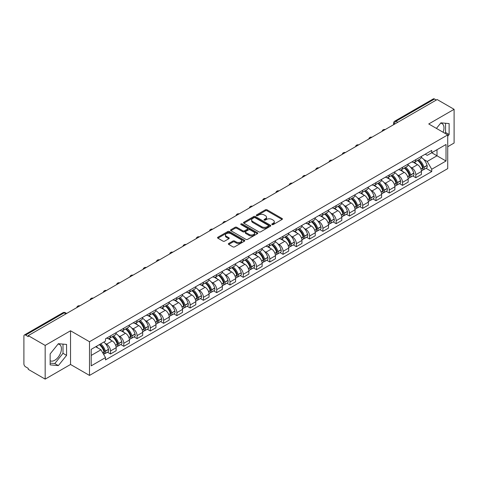 <?xml version="1.0" encoding="UTF-8"?>
<svg xmlns="http://www.w3.org/2000/svg" width="478" height="478" viewBox="0 0 478 478"><rect width="100%" height="100%" fill="white"/><g stroke="black" fill="none" stroke-linecap="round" stroke-linejoin="round"><path stroke-width="0.72" d="M272.036 224.582A0.825 0.478 0 0 0 273.207 224.582L282.08 219.456A1.183 0.681 0 0 0 282.426 218.978A1.183 0.681 0 0 0 282.08 218.494L267.047 209.812A1.183 0.681 0 0 0 265.38 209.812L256.501 214.939A0.825 0.478 0 0 0 256.262 215.273A0.825 0.478 0 0 0 256.501 215.614A0.825 0.478 0 0 0 257.672 215.614L258.819 214.951A3.782 2.181 0 0 1 264.167 214.951L265.421 215.674A3.782 2.181 0 0 1 266.527 217.215A3.782 2.181 0 0 1 265.421 218.757L264.268 219.42A0.825 0.478 0 0 0 264.029 219.761A0.825 0.478 0 0 0 264.268 220.095A0.825 0.478 0 0 0 265.439 220.095L266.587 219.432A3.782 2.181 0 0 1 271.934 219.432L273.189 220.155A3.782 2.181 0 0 1 274.294 221.702A3.782 2.181 0 0 1 273.189 223.244L272.036 223.907A0.825 0.478 0 0 0 271.797 224.242A0.825 0.478 0 0 0 272.036 224.582L272.036 223.907M440.644 123.169A9.387 5.419 -60 0 1 442.031 123.593A9.387 5.419 -60 0 1 443.082 132.239M58.095 344.035A9.387 5.419 -60 0 1 59.481 344.459A9.387 5.419 -60 0 1 60.921 351.981A9.387 5.419 -60 0 1 54.785 360.251A9.387 5.419 -60 0 1 50.148 360.747M228.711 243.469A1.183 0.681 0 0 0 228.364 243.953A1.183 0.681 0 0 0 228.711 244.437L232.929 246.869A1.183 0.681 0 0 0 234.602 246.869L244.455 241.181A1.183 0.681 0 0 0 244.802 240.697A1.183 0.681 0 0 0 244.455 240.219L229.422 231.537A1.183 0.681 0 0 0 227.749 231.537L217.896 237.225A1.183 0.681 0 0 0 217.55 237.709A1.183 0.681 0 0 0 217.896 238.193L222.993 241.133A1.183 0.681 0 0 0 224.66 241.133L228.878 238.695A1.183 0.681 0 0 0 229.225 238.217A1.183 0.681 0 0 0 228.878 237.733L226.351 236.275A3.161 1.822 0 0 1 225.425 234.985A3.161 1.822 0 0 1 227.379 233.3A3.161 1.822 0 0 1 230.82 233.694L240.721 239.406A3.161 1.822 0 0 1 241.641 240.697A3.161 1.822 0 0 1 239.693 242.382A3.161 1.822 0 0 1 236.251 241.988L234.602 241.037A1.183 0.681 0 0 0 232.929 241.037L228.711 243.469L228.711 244.437L232.929 242.017L232.929 241.037M89.5 341.728L70.529 330.776L45.171 345.415L28.238 335.64L437.167 99.544L454.1 109.319L428.742 123.963L447.719 134.916L89.5 341.728L89.5 375.427L447.719 168.614L447.719 134.916M258.903 231.878A1.183 0.681 0 0 0 260.576 231.878L270.429 226.184A1.183 0.681 0 0 0 270.775 225.706A1.183 0.681 0 0 0 270.429 225.222L255.395 216.54A1.183 0.681 0 0 0 253.728 216.54L243.87 222.234A1.183 0.681 0 0 0 243.523 222.712A1.183 0.681 0 0 0 243.87 223.196L258.903 231.878M241.318 224.762A0.825 0.478 0 0 1 242.161 224.875L257.427 233.694L247.586 239.37A1.183 0.681 0 0 1 245.919 239.37L230.886 230.695L230.886 229.727A1.183 0.681 0 0 0 230.539 230.211A1.183 0.681 0 0 0 230.886 230.695M230.886 229.727L235.104 227.295A1.183 0.681 0 0 1 236.771 227.295L242.866 230.814A1.183 0.681 0 0 0 244.539 230.814L247.335 229.201A1.183 0.681 0 0 0 247.682 228.717A1.183 0.681 0 0 0 247.335 228.233L240.99 224.57A0.825 0.478 0 0 1 240.745 224.23A0.825 0.478 0 0 1 241.259 223.794A0.825 0.478 0 0 1 242.161 223.895L257.445 232.72A1.183 0.681 0 0 1 257.791 233.198A1.183 0.681 0 0 1 257.445 233.682L257.445 232.72M45.171 345.415L45.171 379.114L28.238 369.339L28.238 368.353L25.603 366.835A2.408 1.392 -120 0 1 23.9 363.883L23.9 336.082A2.408 1.392 -120 0 1 24.396 334.976L62.941 312.726A2.408 1.392 60 0 1 64.148 312.845L25.603 335.096A2.408 1.392 -120 0 0 24.396 334.976M447.719 146.704L454.1 143.024L454.1 109.319M45.171 379.114L70.529 364.475L89.5 375.427M28.238 335.64L28.238 336.62L25.603 335.096M397.774 122.29L395.987 121.257A2.408 1.392 60 0 0 394.78 121.137L433.325 98.886A2.408 1.392 60 0 1 434.532 99.006L395.987 121.257A2.408 1.392 120 0 0 394.284 124.208L394.284 124.304M436.318 100.039L434.532 99.006M415.812 159.628A5.533 3.197 60 0 1 414.665 162.108L420.281 158.869A5.533 3.197 -120 0 0 421.429 156.384M410.483 167.109L411.899 167.927A5.533 3.197 60 0 1 415.812 174.709L421.429 171.465A5.533 3.197 -120 0 0 417.515 164.683L413.494 162.365M421.429 171.465L421.429 174.458L415.812 177.702L412.765 175.946M414.665 162.108A5.533 3.197 60 0 1 411.94 161.863M415.812 174.709L415.812 177.702M402.536 167.288A5.533 3.197 60 0 1 401.389 169.774L407.005 166.529A5.533 3.197 -120 0 0 408.152 164.044M399.494 183.606L402.536 185.368L408.152 182.124L408.152 179.131A5.533 3.197 -120 0 0 404.239 172.349L400.217 170.031M401.389 169.774A5.533 3.197 60 0 1 398.664 169.523M397.206 174.775L398.622 175.593A5.533 3.197 60 0 1 402.536 182.369L402.536 185.368M389.265 174.954A5.533 3.197 60 0 1 388.118 177.44L393.735 174.195A5.533 3.197 -120 0 0 394.882 171.71M386.218 191.272L389.265 193.028L394.882 189.79L394.882 186.79A5.533 3.197 -120 0 0 390.968 180.015L386.947 177.691M388.118 177.44A5.533 3.197 60 0 1 385.393 177.189M383.936 182.435L385.352 183.253A5.533 3.197 60 0 1 389.265 190.035L389.265 193.028M375.989 182.614A5.533 3.197 60 0 1 374.842 185.1L380.458 181.855A5.533 3.197 -120 0 0 381.605 179.375M372.948 198.938L375.989 200.694L381.605 197.45L381.605 194.456A5.533 3.197 -120 0 0 377.692 187.675L373.671 185.356M374.842 185.1A5.533 3.197 60 0 1 372.117 184.849M370.659 190.101L372.075 190.919A5.533 3.197 60 0 1 375.989 197.695L375.989 200.694M362.718 190.28A5.533 3.197 60 0 1 361.571 192.765L367.188 189.521A5.533 3.197 -120 0 0 368.335 187.035M359.671 206.598L362.718 208.354L368.335 205.116L368.335 202.116A5.533 3.197 -120 0 0 364.421 195.341L360.4 193.016M361.571 192.765A5.533 3.197 60 0 1 358.847 192.514M357.389 197.761L358.805 198.579A5.533 3.197 60 0 1 362.718 205.361L362.718 208.354M349.442 197.94A5.533 3.197 60 0 1 348.295 200.425L353.911 197.187A5.533 3.197 -120 0 0 355.058 194.701M346.395 214.264L349.442 216.02L355.058 212.776L355.058 209.782A5.533 3.197 -120 0 0 351.145 203.001L347.124 200.682M348.295 200.425A5.533 3.197 60 0 1 345.57 200.174M344.112 205.426L345.528 206.245A5.533 3.197 60 0 1 349.442 213.027L349.442 216.02M336.171 205.606A5.533 3.197 60 0 1 335.024 208.091L340.641 204.847A5.533 3.197 -120 0 0 341.782 202.361M333.124 221.923L336.171 223.686L341.788 220.442L341.788 217.442A5.533 3.197 -120 0 0 337.868 210.667L333.853 208.342M335.024 208.091A5.533 3.197 60 0 1 332.3 207.84M330.842 213.092L332.258 213.905A5.533 3.197 60 0 1 336.171 220.687L336.171 223.686M322.895 213.272A5.533 3.197 60 0 1 321.748 215.751L327.364 212.513A5.533 3.197 -120 0 0 328.511 210.027M319.848 229.589L322.895 231.346L328.511 228.108L328.511 225.108A5.533 3.197 -120 0 0 324.598 218.327L320.577 216.008M321.748 215.751A5.533 3.197 60 0 1 319.023 215.506M317.565 220.752L318.981 221.571A5.533 3.197 60 0 1 322.895 228.353L322.895 231.346M309.625 220.932A5.533 3.197 60 0 1 308.477 223.417L314.094 220.173A5.533 3.197 -120 0 0 315.235 217.693M306.577 237.255L309.625 239.012L315.235 235.768L315.235 232.774A5.533 3.197 -120 0 0 311.321 225.992L307.306 223.674M308.477 223.417A5.533 3.197 60 0 1 305.753 223.166M304.295 228.418L305.711 229.237A5.533 3.197 60 0 1 309.625 236.013L309.625 239.012M296.348 228.598A5.533 3.197 60 0 1 295.201 231.083L300.817 227.839A5.533 3.197 -120 0 0 301.965 225.353M293.301 244.915L296.348 246.672L301.965 243.433L301.965 240.434A5.533 3.197 -120 0 0 298.051 233.658L294.03 231.334M295.201 231.083A5.533 3.197 60 0 1 292.476 230.832M291.018 236.078L292.434 236.897A5.533 3.197 60 0 1 296.348 243.678L296.348 246.672M283.078 236.257A5.533 3.197 60 0 1 281.93 238.743L287.547 235.505A5.533 3.197 -120 0 0 288.688 233.019M280.03 252.581L283.078 254.338L288.688 251.093L288.688 248.1A5.533 3.197 -120 0 0 284.774 241.318L280.759 239M281.93 238.743A5.533 3.197 60 0 1 279.206 238.492M277.748 243.744L279.164 244.563A5.533 3.197 60 0 1 283.078 251.338L283.078 254.338M269.801 243.923A5.533 3.197 60 0 1 268.654 246.409L274.27 243.165A5.533 3.197 -120 0 0 275.418 240.679M266.754 260.241L269.801 262.004L275.418 258.759L275.418 255.76A5.533 3.197 -120 0 0 271.504 248.984L267.483 246.66M268.654 246.409A5.533 3.197 60 0 1 265.929 246.158M264.471 251.41L265.887 252.223A5.533 3.197 60 0 1 269.801 259.004L269.801 262.004M256.531 251.583A5.533 3.197 60 0 1 255.383 254.069L261 250.831A5.533 3.197 -120 0 0 262.141 248.345M253.483 267.907L256.531 269.664L262.141 266.419L262.141 263.426A5.533 3.197 -120 0 0 258.228 256.644L254.212 254.326M255.383 254.069A5.533 3.197 60 0 1 252.659 253.824M251.201 259.07L252.611 259.889A5.533 3.197 60 0 1 256.531 266.67L256.531 269.664M243.254 259.249A5.533 3.197 60 0 1 242.107 261.735L247.724 258.49A5.533 3.197 -120 0 0 248.871 256.005M240.207 275.567L243.254 277.33L248.871 274.085L248.871 271.092A5.533 3.197 -120 0 0 244.957 264.31L240.936 261.992M242.107 261.735A5.533 3.197 60 0 1 239.382 261.484M237.924 266.736L239.341 267.555A5.533 3.197 60 0 1 243.254 274.33L243.254 277.33M229.978 266.915A5.533 3.197 60 0 1 228.837 269.401L234.453 266.156A5.533 3.197 -120 0 0 235.594 263.671M226.936 283.233L229.984 284.99L235.594 281.751L235.594 278.752A5.533 3.197 -120 0 0 231.681 271.976L227.665 269.652M228.837 269.401A5.533 3.197 60 0 1 226.112 269.15M224.648 274.396L226.064 275.214A5.533 3.197 60 0 1 229.984 281.996L229.984 284.99M216.707 274.575A5.533 3.197 60 0 1 215.56 277.061L221.177 273.816A5.533 3.197 -120 0 0 222.324 271.337M213.66 290.899L216.707 292.656L222.324 289.411L222.324 286.418A5.533 3.197 -120 0 0 218.41 279.636L214.389 277.318M215.56 277.061A5.533 3.197 60 0 1 212.835 276.81M211.378 282.062L212.794 282.88A5.533 3.197 60 0 1 216.707 289.656L216.707 292.656M203.431 282.241A5.533 3.197 60 0 1 202.29 284.727L207.9 281.482A5.533 3.197 -120 0 0 209.047 278.997M200.39 298.559L203.431 300.315L209.047 297.077L209.047 294.078A5.533 3.197 -120 0 0 205.134 287.302L201.119 284.978M202.29 284.727A5.533 3.197 60 0 1 199.565 284.476M198.101 289.722L199.517 290.54A5.533 3.197 60 0 1 203.431 297.322L203.431 300.315M190.16 289.901A5.533 3.197 60 0 1 189.013 292.387L194.63 289.148A5.533 3.197 -120 0 0 195.777 286.663M187.113 306.225L190.16 307.981L195.777 304.737L195.777 301.743A5.533 3.197 -120 0 0 191.863 294.962L187.842 292.644M189.013 292.387A5.533 3.197 60 0 1 186.289 292.136M184.831 297.388L186.247 298.206A5.533 3.197 60 0 1 190.16 304.982L190.16 307.981M176.884 297.567A5.533 3.197 60 0 1 175.743 300.053L181.353 296.808A5.533 3.197 -120 0 0 182.5 294.323M173.843 313.885L176.884 315.647L182.5 312.403L182.5 309.403A5.533 3.197 -120 0 0 178.587 302.628L174.572 300.304M175.743 300.053A5.533 3.197 60 0 1 173.018 299.802M171.554 305.054L172.97 305.866A5.533 3.197 60 0 1 176.884 312.648L176.884 315.647M163.613 305.233A5.533 3.197 60 0 1 162.466 307.713L168.083 304.474A5.533 3.197 -120 0 0 169.23 301.988M160.566 321.551L163.613 323.307L169.23 320.069L169.23 317.069A5.533 3.197 -120 0 0 165.316 310.288L161.295 307.969M162.466 307.713A5.533 3.197 60 0 1 159.742 307.468M158.284 312.714L159.7 313.532A5.533 3.197 60 0 1 163.613 320.314L163.613 323.307M150.337 312.893A5.533 3.197 60 0 1 149.196 315.378L154.806 312.134A5.533 3.197 -120 0 0 155.953 309.654M147.296 329.211L150.337 330.973L155.953 327.729L155.953 324.735A5.533 3.197 -120 0 0 152.04 317.954L148.019 315.635M149.196 315.378A5.533 3.197 60 0 1 146.465 315.127M145.007 320.38L146.423 321.198A5.533 3.197 60 0 1 150.337 327.974L150.337 330.973M137.067 320.559A5.533 3.197 60 0 1 135.919 323.044L141.536 319.8A5.533 3.197 -120 0 0 142.683 317.314M134.019 336.876L137.067 338.633L142.683 335.395L142.683 332.395A5.533 3.197 -120 0 0 138.769 325.62L134.748 323.295M135.919 323.044A5.533 3.197 60 0 1 133.195 322.793M131.737 328.039L133.153 328.858A5.533 3.197 60 0 1 137.067 335.64L137.067 338.633M123.79 328.219A5.533 3.197 60 0 1 122.643 330.704L128.259 327.466A5.533 3.197 -120 0 0 129.407 324.98M120.749 344.542L123.79 346.299L129.407 343.055L129.407 340.061A5.533 3.197 -120 0 0 125.493 333.28L121.472 330.961M122.643 330.704A5.533 3.197 60 0 1 119.918 330.453M118.46 335.705L119.876 336.524A5.533 3.197 60 0 1 123.79 343.3L123.79 346.299M110.52 335.885A5.533 3.197 60 0 1 109.372 338.37L114.989 335.126A5.533 3.197 -120 0 0 116.136 332.64M107.472 352.202L110.52 353.965L116.136 350.721L116.136 347.721A5.533 3.197 -120 0 0 112.222 340.945L108.201 338.621M109.372 338.37A5.533 3.197 60 0 1 106.648 338.119M105.19 343.371L106.606 344.184A5.533 3.197 60 0 1 110.52 350.966L110.52 353.965M425.211 154.197L427.213 155.35L446.016 144.493L437 149.704L437 155.792L427.213 161.445L423.753 159.449M91.202 355.435L100.989 349.788L105.501 357.598L91.202 365.849L91.202 349.346L105.501 341.089L105.501 338.783L431.724 150.439L431.724 152.745L446.016 161.002L431.724 169.254L427.213 161.445M446.016 144.493L446.016 161.002M105.501 357.598L105.501 359.904L431.724 171.56L431.724 169.254M447.719 136.266L449.123 134.521L449.123 123.569L440.913 122.84L436.438 128.403M70.529 330.776L70.529 364.475M50.148 364.863L58.358 365.598L66.573 355.381L66.573 344.435L58.358 343.7L50.148 353.917L50.148 364.863M100.989 349.788L95.714 346.741M426.041 168.28L431.724 171.56M444.887 133.278L445.55 132.454L445.55 123.252M445.55 132.454L449.123 134.521M50.148 363.119L54.785 363.537L63 353.32L63 344.118M54.785 363.537L58.358 365.598M63 353.32L66.573 355.381M272.37 224.696L273.189 224.224A3.782 2.181 0 0 0 274.294 222.682L274.294 221.702M266.527 217.215L266.527 218.201A3.782 2.181 0 0 1 265.421 219.743L264.603 220.215M282.08 218.494L282.08 219.456L267.047 210.798A1.183 0.681 0 0 0 265.38 210.798L256.835 215.727M270.429 225.222L270.429 226.184L255.395 217.526A1.183 0.681 0 0 0 253.728 217.526L243.888 223.202M268.343 226.04A0.825 0.478 0 0 0 268.582 225.706A0.825 0.478 0 0 0 268.343 225.365L255.144 217.747A0.825 0.478 0 0 0 253.979 217.747L252.766 218.446A3.782 2.181 0 0 0 251.661 219.988A3.782 2.181 0 0 0 252.766 221.529L261.789 226.739A3.782 2.181 0 0 0 267.13 226.739L268.343 226.04L268.343 227.02A0.825 0.478 0 0 0 268.582 226.686L268.582 225.706M251.661 219.988L251.661 220.973A3.782 2.181 0 0 0 252.766 222.515L252.766 221.529M268.343 227.02L267.13 227.719A3.782 2.181 0 0 1 261.789 227.719L252.766 222.515M230.898 230.701L235.104 228.275L235.104 227.295M247.682 228.717L247.682 229.697A1.183 0.681 0 0 1 247.335 230.181L244.539 231.794A1.183 0.681 0 0 1 242.866 231.794L236.771 228.275A1.183 0.681 0 0 0 235.104 228.275M249.193 234.465A3.161 1.822 0 0 0 252.641 234.859A3.161 1.822 0 0 0 254.589 233.174A3.161 1.822 0 0 0 253.663 231.89L250.179 229.876A1.183 0.681 0 0 0 248.506 229.876L245.71 231.489A1.183 0.681 0 0 0 245.363 231.973A1.183 0.681 0 0 0 245.71 232.451L249.193 234.465L249.193 235.451A3.161 1.822 0 0 0 252.641 235.845A3.161 1.822 0 0 0 254.589 234.16L254.589 233.174M245.363 231.973L245.363 232.953A1.183 0.681 0 0 0 245.71 233.437L245.71 232.451M249.193 235.451L245.71 233.437M241.641 240.697L241.641 241.683A3.161 1.822 0 0 1 239.693 243.368A3.161 1.822 0 0 1 236.251 242.973L234.602 242.017A1.183 0.681 0 0 0 232.929 242.017M225.425 234.985L225.425 235.965A3.161 1.822 0 0 0 226.351 237.255L226.351 236.275M228.878 237.733L228.878 238.695L226.351 237.255M244.437 241.193L229.422 232.517A1.183 0.681 0 0 0 227.749 232.517L217.914 238.199L217.896 237.225M417.897 160.244A7.582 4.38 60 0 1 417.939 160.261A7.582 4.38 60 0 1 422.928 167.067L422.97 167.222A1.476 0.848 60 0 1 422.737 168.381A1.476 0.848 60 0 1 422.707 168.399M417.569 160.435A9.148 5.282 60 0 1 422.594 167.981L422.642 168.136A3.041 1.757 60 0 1 422.158 170.521L421.405 170.957M422.677 169.851A3.041 1.757 -120 0 0 423.52 169.738A3.041 1.757 -120 0 0 423.998 167.348L423.956 167.192A9.148 5.282 -120 0 0 418.931 159.646M421.309 157.358A9.148 5.282 60 0 1 427.063 165.4L427.105 165.555A3.041 1.757 60 0 1 426.627 167.945L423.52 169.738M414.45 162.215A9.148 5.282 60 0 1 416.356 164.02M420.807 164.032L421.972 164.707M404.627 167.903A7.582 4.38 60 0 1 404.663 167.927A7.582 4.38 60 0 1 409.652 174.733L409.7 174.888A1.476 0.848 60 0 1 409.467 176.047A1.476 0.848 60 0 1 409.431 176.059M404.292 168.095A9.148 5.282 60 0 1 409.323 175.641L409.365 175.802A3.041 1.757 60 0 1 408.887 178.186L408.128 178.623M409.407 177.511A3.041 1.757 -120 0 0 410.249 177.398A3.041 1.757 -120 0 0 410.727 175.014L410.68 174.858A9.148 5.282 -120 0 0 405.655 167.312M408.039 165.018A9.148 5.282 60 0 1 413.787 173.066L413.834 173.221A3.041 1.757 60 0 1 413.351 175.605L410.249 177.398M401.173 169.881A9.148 5.282 60 0 1 403.085 171.68M407.531 171.698L408.696 172.367M391.351 175.569A7.582 4.38 60 0 1 391.392 175.593A7.582 4.38 60 0 1 396.382 182.393L396.423 182.548A1.476 0.848 60 0 1 396.19 183.707A1.476 0.848 60 0 1 396.16 183.725M391.022 175.761A9.148 5.282 60 0 1 396.047 183.307L396.089 183.462A3.041 1.757 60 0 1 395.611 185.846L394.858 186.283M396.131 185.177A3.041 1.757 -120 0 0 396.973 185.064A3.041 1.757 -120 0 0 397.451 182.68L397.409 182.518A9.148 5.282 -120 0 0 392.384 174.972M394.762 172.683A9.148 5.282 60 0 1 400.516 180.726L400.558 180.881A3.041 1.757 60 0 1 400.08 183.271L396.973 185.064M387.903 177.541A9.148 5.282 60 0 1 389.809 179.346M394.26 179.358L395.425 180.033M378.08 183.229A7.582 4.38 60 0 1 378.116 183.253A7.582 4.38 60 0 1 383.105 190.059L383.153 190.214A1.476 0.848 60 0 1 382.92 191.373A1.476 0.848 60 0 1 382.884 191.391M377.745 183.427A9.148 5.282 60 0 1 382.77 190.967L382.818 191.128A3.041 1.757 60 0 1 382.34 193.512L381.581 193.949M382.86 192.843A3.041 1.757 -120 0 0 383.697 192.724A3.041 1.757 -120 0 0 384.181 190.34L384.133 190.184A9.148 5.282 -120 0 0 379.108 182.638M381.492 180.343A9.148 5.282 60 0 1 387.24 188.392L387.288 188.547A3.041 1.757 60 0 1 386.804 190.931L383.697 192.724M374.627 185.207A9.148 5.282 60 0 1 376.539 187.012M380.984 187.023L382.149 187.693M364.804 190.895A7.582 4.38 60 0 1 364.845 190.919A7.582 4.38 60 0 1 369.835 197.719L369.876 197.88A1.476 0.848 60 0 1 369.643 199.033A1.476 0.848 60 0 1 369.608 199.051M364.475 191.086A9.148 5.282 60 0 1 369.5 198.633L369.542 198.788A3.041 1.757 60 0 1 369.064 201.178L368.311 201.614M369.584 200.503A3.041 1.757 -120 0 0 370.426 200.39A3.041 1.757 -120 0 0 370.904 198.006L370.862 197.844A9.148 5.282 -120 0 0 365.837 190.304M368.215 188.009A9.148 5.282 60 0 1 373.969 196.052L374.011 196.213A3.041 1.757 60 0 1 373.533 198.597L370.426 200.39M361.356 192.867A9.148 5.282 60 0 1 363.262 194.671M367.713 194.683L368.879 195.359M351.533 198.561A7.582 4.38 60 0 1 351.569 198.579A7.582 4.38 60 0 1 356.558 205.385L356.606 205.54A1.476 0.848 60 0 1 356.373 206.699A1.476 0.848 60 0 1 356.337 206.717M351.199 198.752A9.148 5.282 60 0 1 356.224 206.299L356.271 206.454A3.041 1.757 60 0 1 355.793 208.838L355.035 209.274M356.313 208.169A3.041 1.757 -120 0 0 357.15 208.055A3.041 1.757 -120 0 0 357.634 205.665L357.586 205.51A9.148 5.282 -120 0 0 352.561 197.964M354.945 195.669A9.148 5.282 60 0 1 360.693 203.718L360.741 203.873A3.041 1.757 60 0 1 360.257 206.257L357.15 208.055M348.08 200.533A9.148 5.282 60 0 1 349.992 202.337M354.437 202.349L355.602 203.025M338.257 206.221A7.582 4.38 60 0 1 338.299 206.245A7.582 4.38 60 0 1 343.282 213.045L343.329 213.206A1.476 0.848 60 0 1 343.096 214.359A1.476 0.848 60 0 1 343.061 214.377M337.928 206.412A9.148 5.282 60 0 1 342.953 213.959L342.995 214.114A3.041 1.757 60 0 1 342.517 216.504L341.764 216.94M343.037 215.829A3.041 1.757 -120 0 0 343.879 215.715A3.041 1.757 -120 0 0 344.357 213.331L344.315 213.176A9.148 5.282 -120 0 0 339.29 205.63M341.668 203.335A9.148 5.282 60 0 1 347.422 211.384L347.464 211.539A3.041 1.757 60 0 1 346.986 213.923L343.879 215.715M334.809 208.199A9.148 5.282 60 0 1 336.715 209.997M341.167 210.009L342.332 210.684M324.986 213.887A7.582 4.38 60 0 1 325.022 213.905A7.582 4.38 60 0 1 330.011 220.711L330.053 220.866A1.476 0.848 60 0 1 329.82 222.025A1.476 0.848 60 0 1 329.79 222.043M324.652 214.078A9.148 5.282 60 0 1 329.677 221.625L329.724 221.78A3.041 1.757 60 0 1 329.246 224.164L328.488 224.6M329.766 223.495A3.041 1.757 -120 0 0 330.603 223.381A3.041 1.757 -120 0 0 331.087 220.991L331.039 220.836A9.148 5.282 -120 0 0 326.014 213.29M328.398 211.001A9.148 5.282 60 0 1 334.146 219.044L334.194 219.199A3.041 1.757 60 0 1 333.71 221.589L330.603 223.381M321.533 215.859A9.148 5.282 60 0 1 323.445 217.663M327.89 217.675L329.055 218.35M311.71 221.547A7.582 4.38 60 0 1 311.752 221.571A7.582 4.38 60 0 1 316.735 228.376L316.783 228.532A1.476 0.848 60 0 1 316.55 229.691A1.476 0.848 60 0 1 316.514 229.709M311.381 221.738A9.148 5.282 60 0 1 316.406 229.285L316.448 229.446A3.041 1.757 60 0 1 315.97 231.83L315.217 232.266M316.49 231.155A3.041 1.757 -120 0 0 317.332 231.041A3.041 1.757 -120 0 0 317.81 228.657L317.768 228.502A9.148 5.282 -120 0 0 312.743 220.956M315.122 218.661A9.148 5.282 60 0 1 320.869 226.709L320.917 226.865A3.041 1.757 60 0 1 320.439 229.249L317.332 231.041M308.262 223.525A9.148 5.282 60 0 1 310.168 225.329M314.62 225.341L315.785 226.01M298.439 229.213A7.582 4.38 60 0 1 298.475 229.237A7.582 4.38 60 0 1 303.464 236.036L303.506 236.192A1.476 0.848 60 0 1 303.273 237.351A1.476 0.848 60 0 1 303.243 237.369M298.105 229.404A9.148 5.282 60 0 1 303.13 236.951L303.177 237.106A3.041 1.757 60 0 1 302.699 239.49L301.941 239.926M303.213 238.821A3.041 1.757 -120 0 0 304.056 238.707A3.041 1.757 -120 0 0 304.54 236.323L304.492 236.162A9.148 5.282 -120 0 0 299.467 228.615M301.851 226.327A9.148 5.282 60 0 1 307.599 234.369L307.641 234.531A3.041 1.757 60 0 1 307.163 236.915L304.056 238.707M294.986 231.185A9.148 5.282 60 0 1 296.898 232.989M301.343 233.001L302.508 233.676M285.163 236.879A7.582 4.38 60 0 1 285.205 236.897A7.582 4.38 60 0 1 290.188 243.702L290.236 243.858A1.476 0.848 60 0 1 290.003 245.017A1.476 0.848 60 0 1 289.967 245.035M284.834 237.07A9.148 5.282 60 0 1 289.859 244.611L289.901 244.772A3.041 1.757 60 0 1 289.423 247.156L288.67 247.592M289.943 246.487A3.041 1.757 -120 0 0 290.785 246.367A3.041 1.757 -120 0 0 291.263 243.983L291.221 243.828A9.148 5.282 -120 0 0 286.197 236.281M288.575 233.987A9.148 5.282 60 0 1 294.323 242.035L294.37 242.191A3.041 1.757 60 0 1 293.892 244.575L290.785 246.367M281.715 238.851A9.148 5.282 60 0 1 283.621 240.655M288.067 240.667L289.238 241.336M271.892 244.539A7.582 4.38 60 0 1 271.928 244.563A7.582 4.38 60 0 1 276.917 251.362L276.959 251.524A1.476 0.848 60 0 1 276.726 252.677A1.476 0.848 60 0 1 276.696 252.695M271.558 244.73A9.148 5.282 60 0 1 276.583 252.276L276.631 252.432A3.041 1.757 60 0 1 276.147 254.822L275.394 255.258M276.666 254.147A3.041 1.757 -120 0 0 277.509 254.033A3.041 1.757 -120 0 0 277.993 251.649L277.945 251.494A9.148 5.282 -120 0 0 272.92 243.947M275.304 241.653A9.148 5.282 60 0 1 281.052 249.695L281.094 249.857A3.041 1.757 60 0 1 280.616 252.241L277.509 254.033M268.439 246.517A9.148 5.282 60 0 1 270.351 248.315M274.796 248.327L275.961 249.002M258.616 252.205A7.582 4.38 60 0 1 258.658 252.223A7.582 4.38 60 0 1 263.641 259.028L263.689 259.184A1.476 0.848 60 0 1 263.456 260.343A1.476 0.848 60 0 1 263.42 260.361M258.287 252.396A9.148 5.282 60 0 1 263.312 259.942L263.354 260.098A3.041 1.757 60 0 1 262.876 262.482L262.123 262.918M263.396 261.813A3.041 1.757 -120 0 0 264.238 261.699A3.041 1.757 -120 0 0 264.716 259.309L264.675 259.154A9.148 5.282 -120 0 0 259.65 251.607M262.028 249.313A9.148 5.282 60 0 1 267.776 257.361L267.823 257.517A3.041 1.757 60 0 1 267.345 259.907L264.238 261.699M255.168 254.177A9.148 5.282 60 0 1 257.074 255.981M261.52 255.993L262.691 256.668M245.345 259.865A7.582 4.38 60 0 1 245.381 259.889A7.582 4.38 60 0 1 250.37 266.694L250.412 266.849A1.476 0.848 60 0 1 250.179 268.009A1.476 0.848 60 0 1 250.149 268.021M245.011 260.056A9.148 5.282 60 0 1 250.036 267.602L250.084 267.764A3.041 1.757 60 0 1 249.6 270.148L248.847 270.584M250.119 269.473A3.041 1.757 -120 0 0 250.962 269.359A3.041 1.757 -120 0 0 251.446 266.975L251.398 266.82A9.148 5.282 -120 0 0 246.373 259.273M248.757 256.979A9.148 5.282 60 0 1 254.505 265.027L254.547 265.182A3.041 1.757 60 0 1 254.069 267.566L250.962 269.359M241.892 261.842A9.148 5.282 60 0 1 243.804 263.641M248.249 263.659L249.414 264.328M232.069 267.531A7.582 4.38 60 0 1 232.111 267.555A7.582 4.38 60 0 1 237.094 274.354L237.142 274.509A1.476 0.848 60 0 1 236.909 275.669A1.476 0.848 60 0 1 236.873 275.687M231.74 267.722A9.148 5.282 60 0 1 236.765 275.268L236.807 275.424A3.041 1.757 60 0 1 236.329 277.808L235.57 278.244M236.849 277.138A3.041 1.757 -120 0 0 237.691 277.025A3.041 1.757 -120 0 0 238.169 274.641L238.128 274.48A9.148 5.282 -120 0 0 233.097 266.933M235.481 264.645A9.148 5.282 60 0 1 241.229 272.687L241.276 272.842A3.041 1.757 60 0 1 240.798 275.232L237.691 277.025M228.621 269.502A9.148 5.282 60 0 1 230.527 271.307M234.973 271.319L236.144 271.994M218.799 275.191A7.582 4.38 60 0 1 218.834 275.214A7.582 4.38 60 0 1 223.824 282.02L223.865 282.175A1.476 0.848 60 0 1 223.632 283.334A1.476 0.848 60 0 1 223.602 283.352M218.464 275.388A9.148 5.282 60 0 1 223.489 282.928L223.537 283.09A3.041 1.757 60 0 1 223.053 285.474L222.3 285.91M223.573 284.798A3.041 1.757 -120 0 0 224.415 284.685A3.041 1.757 -120 0 0 224.899 282.301L224.851 282.145A9.148 5.282 -120 0 0 219.826 274.599M222.21 272.305A9.148 5.282 60 0 1 227.958 280.353L228 280.508A3.041 1.757 60 0 1 227.522 282.892L224.415 284.685M215.345 277.168A9.148 5.282 60 0 1 217.257 278.973M221.702 278.985L222.868 279.654M205.522 282.856A7.582 4.38 60 0 1 205.558 282.88A7.582 4.38 60 0 1 210.547 289.68L210.595 289.841A1.476 0.848 60 0 1 210.362 290.994A1.476 0.848 60 0 1 210.326 291.012M205.193 283.048A9.148 5.282 60 0 1 210.218 290.594L210.26 290.749A3.041 1.757 60 0 1 209.782 293.139L209.023 293.576M210.302 292.464A3.041 1.757 -120 0 0 211.145 292.351A3.041 1.757 -120 0 0 211.623 289.967L211.581 289.805A9.148 5.282 -120 0 0 206.55 282.265M208.934 279.971A9.148 5.282 60 0 1 214.682 288.013L214.73 288.174A3.041 1.757 60 0 1 214.246 290.558L211.145 292.351M202.075 284.828A9.148 5.282 60 0 1 203.981 286.633M208.426 286.645L209.591 287.32M192.252 290.522A7.582 4.38 60 0 1 192.287 290.54A7.582 4.38 60 0 1 197.277 297.346L197.318 297.501A1.476 0.848 60 0 1 197.085 298.66A1.476 0.848 60 0 1 197.056 298.678M191.917 290.714A9.148 5.282 60 0 1 196.942 298.26L196.99 298.415A3.041 1.757 60 0 1 196.506 300.799L195.753 301.236M197.026 300.13A3.041 1.757 -120 0 0 197.868 300.017A3.041 1.757 -120 0 0 198.352 297.627L198.304 297.471A9.148 5.282 -120 0 0 193.279 289.925M195.663 287.631A9.148 5.282 60 0 1 201.411 295.679L201.453 295.834A3.041 1.757 60 0 1 200.975 298.218L197.868 300.017M188.798 292.494A9.148 5.282 60 0 1 190.71 294.299M195.155 294.311L196.321 294.986M178.975 298.182A7.582 4.38 60 0 1 179.011 298.206A7.582 4.38 60 0 1 184 305.006L184.048 305.167A1.476 0.848 60 0 1 183.815 306.32A1.476 0.848 60 0 1 183.779 306.338M178.647 298.374A9.148 5.282 60 0 1 183.672 305.92L183.713 306.075A3.041 1.757 60 0 1 183.235 308.465L182.476 308.902M183.755 307.79A3.041 1.757 -120 0 0 184.598 307.677A3.041 1.757 -120 0 0 185.076 305.293L185.034 305.137A9.148 5.282 -120 0 0 180.003 297.591M182.387 295.296A9.148 5.282 60 0 1 188.135 303.339L188.183 303.5A3.041 1.757 60 0 1 187.699 305.884L184.598 307.677M175.528 300.16A9.148 5.282 60 0 1 177.434 301.959M181.879 301.971L183.044 302.646M165.705 305.848A7.582 4.38 60 0 1 165.741 305.866A7.582 4.38 60 0 1 170.73 312.672L170.771 312.827A1.476 0.848 60 0 1 170.538 313.986A1.476 0.848 60 0 1 170.509 314.004M165.37 306.04A9.148 5.282 60 0 1 170.395 313.586L170.443 313.741A3.041 1.757 60 0 1 169.959 316.125L169.206 316.561M170.479 315.456A3.041 1.757 -120 0 0 171.321 315.343A3.041 1.757 -120 0 0 171.799 312.953L171.757 312.797A9.148 5.282 -120 0 0 166.732 305.251M169.116 302.962A9.148 5.282 60 0 1 174.864 311.005L174.906 311.16A3.041 1.757 60 0 1 174.428 313.55L171.321 315.343M162.251 307.82A9.148 5.282 60 0 1 164.163 309.625M168.609 309.636L169.774 310.312M152.428 313.508A7.582 4.38 60 0 1 152.464 313.532A7.582 4.38 60 0 1 157.453 320.338L157.501 320.493A1.476 0.848 60 0 1 157.268 321.652A1.476 0.848 60 0 1 157.232 321.67M152.1 313.699A9.148 5.282 60 0 1 157.125 321.246L157.166 321.407A3.041 1.757 60 0 1 156.688 323.791L155.93 324.227M157.208 323.116A3.041 1.757 -120 0 0 158.051 323.003A3.041 1.757 -120 0 0 158.529 320.619L158.481 320.463A9.148 5.282 -120 0 0 153.456 312.917M155.84 310.622A9.148 5.282 60 0 1 161.588 318.671L161.636 318.826A3.041 1.757 60 0 1 161.152 321.21L158.051 323.003M148.975 315.486A9.148 5.282 60 0 1 150.887 317.29M155.332 317.302L156.497 317.972M139.152 321.174A7.582 4.38 60 0 1 139.194 321.198A7.582 4.38 60 0 1 144.183 327.998L144.225 328.153A1.476 0.848 60 0 1 143.992 329.312A1.476 0.848 60 0 1 143.962 329.33M138.823 321.365A9.148 5.282 60 0 1 143.848 328.912L143.896 329.067A3.041 1.757 60 0 1 143.412 331.451L142.659 331.887M143.932 330.782A3.041 1.757 -120 0 0 144.774 330.668A3.041 1.757 -120 0 0 145.252 328.284L145.21 328.123A9.148 5.282 -120 0 0 140.185 320.577M142.569 318.288A9.148 5.282 60 0 1 148.317 326.331L148.359 326.492A3.041 1.757 60 0 1 147.881 328.876L144.774 330.668M135.704 323.146A9.148 5.282 60 0 1 137.616 324.95M142.062 324.962L143.227 325.637M125.881 328.84A7.582 4.38 60 0 1 125.917 328.858A7.582 4.38 60 0 1 130.906 335.664L130.954 335.819A1.476 0.848 60 0 1 130.721 336.978A1.476 0.848 60 0 1 130.685 336.996M125.547 329.031A9.148 5.282 60 0 1 130.578 336.572L130.619 336.733A3.041 1.757 60 0 1 130.141 339.117L129.383 339.553M130.661 338.448A3.041 1.757 -120 0 0 131.504 338.328A3.041 1.757 -120 0 0 131.982 335.944L131.934 335.789A9.148 5.282 -120 0 0 126.909 328.243M129.293 325.948A9.148 5.282 60 0 1 135.041 333.997L135.089 334.152A3.041 1.757 60 0 1 134.605 336.536L131.504 338.328M122.428 330.812A9.148 5.282 60 0 1 124.34 332.616M128.785 332.628L129.95 333.297M112.605 336.5A7.582 4.38 60 0 1 112.647 336.524A7.582 4.38 60 0 1 117.636 343.324L117.678 343.485A1.476 0.848 60 0 1 117.445 344.638A1.476 0.848 60 0 1 117.415 344.656M112.276 336.691A9.148 5.282 60 0 1 117.301 344.238L117.349 344.393A3.041 1.757 60 0 1 116.865 346.783L116.112 347.219M117.385 346.108A3.041 1.757 -120 0 0 118.227 345.994A3.041 1.757 -120 0 0 118.705 343.61L118.663 343.449A9.148 5.282 -120 0 0 113.639 335.909M116.017 333.614A9.148 5.282 60 0 1 121.771 341.656L121.812 341.818A3.041 1.757 60 0 1 121.334 344.202L118.227 345.994M109.157 338.478A9.148 5.282 60 0 1 111.069 340.276M115.515 340.288L116.68 340.963M99.741 344.417A7.582 4.38 60 0 1 104.359 350.989L104.407 351.145A1.476 0.848 60 0 1 104.174 352.304A1.476 0.848 60 0 1 104.138 352.322M99.358 344.638A9.148 5.282 60 0 1 104.031 351.904L104.073 352.059A3.041 1.757 60 0 1 103.654 354.407M104.114 353.774A3.041 1.757 -120 0 0 104.957 353.66A3.041 1.757 -120 0 0 105.435 351.27L105.387 351.115A9.148 5.282 -120 0 0 100.721 343.849M103.828 342.057A9.148 5.282 60 0 1 108.494 349.322L108.542 349.478A3.041 1.757 60 0 1 108.058 351.868L104.957 353.66M96.251 346.43A9.148 5.282 60 0 1 97.793 347.942M102.238 347.954L103.403 348.629M394.368 124.256L394.284 124.208A2.408 1.392 0 0 1 393.579 123.222L393.579 124.71M123.79 343.3L129.407 340.061M137.067 335.64L142.683 332.395M150.337 327.974L155.953 324.735M163.613 320.314L169.23 317.069M176.884 312.648L182.5 309.403M190.16 304.982L195.777 301.743M203.431 297.322L209.047 294.078M216.707 289.656L222.324 286.418M229.984 281.996L235.594 278.752M243.254 274.33L248.871 271.092M256.531 266.67L262.141 263.426M269.801 259.004L275.418 255.76M283.078 251.338L288.688 248.1M296.348 243.678L301.965 240.434M309.625 236.013L315.235 232.774M322.895 228.353L328.511 225.108M336.171 220.687L341.788 217.442M349.442 213.027L355.058 209.782M362.718 205.361L368.335 202.116M375.989 197.695L381.605 194.456M389.265 190.035L394.882 186.79M402.536 182.369L408.152 179.131M110.52 350.966L116.136 347.721M106.606 344.184L112.222 340.945M119.876 336.524L125.493 333.28M133.153 328.858L138.769 325.62M146.423 321.198L152.04 317.954M159.7 313.532L165.316 310.288M172.97 305.866L178.587 302.628M186.247 298.206L191.863 294.962M199.517 290.54L205.134 287.302M212.794 282.88L218.41 279.636M226.064 275.214L231.681 271.976M239.341 267.555L244.957 264.31M252.611 259.889L258.228 256.644M265.887 252.223L271.504 248.984M279.164 244.563L284.774 241.318M292.434 236.897L298.051 233.658M305.711 229.237L311.321 225.992M318.981 221.571L324.598 218.327M332.258 213.905L337.868 210.667M345.528 206.245L351.145 203.001M358.805 198.579L364.421 195.341M372.075 190.919L377.692 187.675M385.352 183.253L390.968 180.015M398.622 175.593L404.239 172.349M411.899 167.927L417.515 164.683M384.945 129.693A2.408 1.392 120 0 0 383.882 130.309M371.669 137.359A2.408 1.392 120 0 0 370.611 137.975M358.398 145.025A2.408 1.392 120 0 0 357.335 145.635M345.122 152.685A2.408 1.392 120 0 0 344.064 153.301M331.851 160.351A2.408 1.392 120 0 0 330.788 160.961M318.575 168.011A2.408 1.392 120 0 0 317.517 168.626M305.305 175.677A2.408 1.392 120 0 0 304.241 176.292M292.028 183.343A2.408 1.392 120 0 0 290.965 183.952M278.758 191.003A2.408 1.392 120 0 0 277.694 191.618M265.481 198.669A2.408 1.392 120 0 0 264.418 199.278M252.211 206.329A2.408 1.392 120 0 0 251.147 206.944M238.934 213.995A2.408 1.392 120 0 0 237.871 214.61M225.664 221.655A2.408 1.392 120 0 0 224.6 222.27M212.387 229.321A2.408 1.392 120 0 0 211.324 229.936M199.117 236.986A2.408 1.392 120 0 0 198.053 237.596M185.84 244.646A2.408 1.392 120 0 0 184.777 245.262M172.57 252.312A2.408 1.392 120 0 0 171.506 252.922M159.294 259.972A2.408 1.392 120 0 0 158.23 260.588M146.023 267.638A2.408 1.392 120 0 0 144.959 268.254M132.747 275.304A2.408 1.392 120 0 0 131.683 275.914M119.476 282.964A2.408 1.392 120 0 0 118.413 283.579M106.2 290.63A2.408 1.392 120 0 0 105.136 291.239M92.929 298.29A2.408 1.392 120 0 0 91.866 298.905M79.653 305.956A2.408 1.392 120 0 0 78.589 306.571M65.934 313.879L64.148 312.845A2.408 1.392 120 0 1 65.349 312.726A2.408 2.408 0 0 0 62.941 312.726M273.189 224.224L273.189 223.244M264.268 220.095L264.268 219.42M265.421 219.743L265.421 218.757M256.501 215.614L256.501 214.939M265.38 210.798L265.38 209.812M267.047 210.798L267.047 209.812M243.87 223.196L243.87 222.234M253.728 217.526L253.728 216.54M255.395 217.526L255.395 216.54M261.789 227.719L261.789 226.739M267.13 227.719L267.13 226.739M236.771 228.275L236.771 227.295M242.866 231.794L242.866 230.814M244.539 231.794L244.539 230.814M247.335 230.181L247.335 229.201M242.161 224.875L242.161 223.895M234.602 242.017L234.602 241.037M236.251 242.973L236.251 241.988M227.749 232.517L227.749 231.537M229.422 232.517L229.422 231.537M244.455 241.181L244.455 240.219M420.975 169.098L422.642 168.136M423.998 167.348L427.105 165.555M423.956 167.192L427.063 165.4M422.588 167.969L423.042 167.706M420.921 168.943L422.594 167.981M407.704 176.758L409.365 175.802M410.727 175.014L413.834 173.221M410.68 174.858L413.787 173.066M407.644 176.609L409.771 175.372M394.428 184.424L396.089 183.462M397.451 182.68L400.558 180.881M397.409 182.518L400.516 180.726M396.041 183.295L396.495 183.032M394.374 184.275L396.047 183.307M381.157 192.084L382.818 191.128M384.181 190.34L387.288 188.547M384.133 190.184L387.24 188.392M381.097 191.935L383.225 190.698M367.881 199.75L369.542 198.788M370.904 198.006L374.011 196.213M370.862 197.844L373.969 196.052M369.494 198.621L369.948 198.358M367.827 199.601L369.5 198.633M354.61 207.416L356.271 206.454M357.634 205.665L360.741 203.873M357.586 205.51L360.693 203.718M354.551 207.261L356.678 206.024M341.334 215.076L342.995 214.114M344.357 213.331L347.464 211.539M344.315 213.176L347.422 211.384M342.947 213.947L343.401 213.684M341.28 214.927L342.953 213.959M328.057 222.742L329.724 221.78M331.087 220.991L334.194 219.199M331.039 220.836L334.146 219.044M328.004 222.593L330.131 221.35M314.787 230.402L316.448 229.446M317.81 228.657L320.917 226.865M317.768 228.502L320.869 226.709M316.4 229.273L316.854 229.016M314.733 230.253L316.406 229.285M301.51 238.068L303.177 237.106M304.54 236.323L307.641 234.531M304.492 236.162L307.599 234.369M301.457 237.919L303.584 236.676M288.24 245.734L289.901 244.772M291.263 243.983L294.37 242.191M291.221 243.828L294.323 242.035M288.186 245.578L290.307 244.342M274.964 253.394L276.631 252.432M277.993 251.649L281.094 249.857M277.945 251.494L281.052 249.695M274.91 253.244L277.037 252.002M261.693 261.06L263.354 260.098M264.716 259.309L267.823 257.517M264.675 259.154L267.776 257.361M261.633 260.904L263.76 259.668M248.417 268.72L250.084 267.764M251.446 266.975L254.547 265.182M251.398 266.82L254.505 265.027M248.363 268.57L250.484 267.333M235.146 276.386L236.807 275.424M238.169 274.641L241.276 272.842M238.128 274.48L241.229 272.687M235.086 276.236L237.213 274.993M221.87 284.046L223.537 283.09M224.899 282.301L228 280.508M224.851 282.145L227.958 280.353M221.816 283.896L223.937 282.659M208.599 291.711L210.26 290.749M211.623 289.967L214.73 288.174M211.581 289.805L214.682 288.013M210.212 290.582L210.667 290.319M208.539 291.562L210.218 290.594M195.323 299.377L196.99 298.415M198.352 297.627L201.453 295.834M198.304 297.471L201.411 295.679M196.942 298.248L197.39 297.985M195.269 299.222L196.942 298.26M182.052 307.037L183.713 306.075M185.076 305.293L188.183 303.5M185.034 305.137L188.135 303.339M181.993 306.888L184.12 305.645M168.776 314.703L170.443 313.741M171.799 312.953L174.906 311.16M171.757 312.797L174.864 311.005M170.395 313.574L170.843 313.311M168.722 314.554L170.395 313.586M155.505 322.363L157.166 321.407M158.529 320.619L161.636 318.826M158.481 320.463L161.588 318.671M155.446 322.214L157.573 320.977M142.229 330.029L143.896 329.067M145.252 328.284L148.359 326.492M145.21 328.123L148.317 326.331M143.848 328.9L144.296 328.637M142.175 329.88L143.848 328.912M128.958 337.689L130.619 336.733M131.982 335.944L135.089 334.152M131.934 335.789L135.041 333.997M128.899 337.54L131.026 336.303M115.682 345.355L117.349 344.393M118.705 343.61L121.812 341.818M118.663 343.449L121.771 341.656M117.301 344.226L117.749 343.963M115.628 345.206L117.301 344.238M102.746 352.824L104.073 352.059M105.435 351.27L108.542 349.478M105.387 351.115L108.494 349.322M102.662 352.686L104.479 351.629M385.149 129.58A2.408 2.408 0 0 0 382.059 131.36M371.878 137.24A2.408 2.408 0 0 0 368.789 139.026M358.602 144.906A2.408 2.408 0 0 0 355.513 146.686M345.331 152.566A2.408 2.408 0 0 0 342.242 154.352M332.055 160.232A2.408 2.408 0 0 0 328.966 162.012M318.784 167.898A2.408 2.408 0 0 0 315.695 169.678M305.508 175.557A2.408 2.408 0 0 0 302.419 177.344M292.237 183.223A2.408 2.408 0 0 0 289.148 185.004M278.961 190.883A2.408 2.408 0 0 0 275.872 192.67M265.684 198.549A2.408 2.408 0 0 0 262.601 200.33M252.414 206.215A2.408 2.408 0 0 0 249.325 207.996M239.137 213.875A2.408 2.408 0 0 0 236.054 215.656M225.867 221.541A2.408 2.408 0 0 0 222.778 223.322M212.591 229.201A2.408 2.408 0 0 0 209.507 230.988M199.32 236.867A2.408 2.408 0 0 0 196.231 238.647M186.044 244.527A2.408 2.408 0 0 0 182.96 246.313M172.773 252.193A2.408 2.408 0 0 0 169.684 253.973M159.497 259.859A2.408 2.408 0 0 0 156.414 261.639M146.226 267.519A2.408 2.408 0 0 0 143.137 269.305M132.95 275.185A2.408 2.408 0 0 0 129.861 276.965M119.679 282.845A2.408 2.408 0 0 0 116.59 284.631M106.403 290.51A2.408 2.408 0 0 0 103.314 292.291M93.132 298.176A2.408 2.408 0 0 0 90.043 299.957M79.856 305.836A2.408 2.408 0 0 0 76.767 307.617M66.639 313.466L65.349 312.726M394.78 121.137A2.408 2.408 0 0 0 393.579 123.222"/></g></svg>
